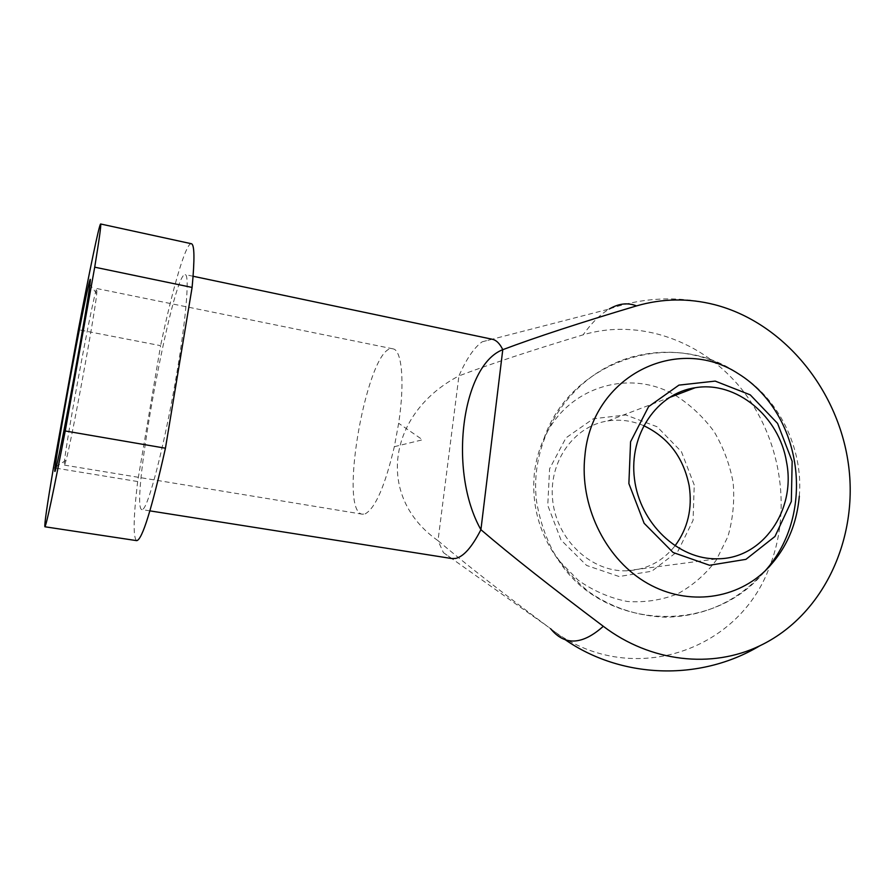 <?xml version="1.0" encoding="UTF-8"?>
<svg xmlns="http://www.w3.org/2000/svg" width="895" height="895" viewBox="0 0 895 895"><rect width="100%" height="100%" fill="white"/><g stroke="black" fill="none" stroke-linecap="round" stroke-linejoin="round"><path stroke-width="0.67" stroke-dasharray="4.47 3.36" d="M492.205 339.239L482.226 341.789C474.227 347.428 466.463 358.794 458.934 375.9C387.457 413.3 375.251 496.747 438.002 540.669L458.934 375.9C489.688 364.243 531.082 350.549 583.104 334.842C639.422 318.005 702.642 340.805 741.362 388.788C780.026 436.872 792.053 506.604 770.673 563.895M451.818 558.547L443.417 552.618L438.002 540.669C464.505 563.168 501.301 591.964 548.366 627.037L551.275 629.207C629.364 689.116 739.326 652.007 769.801 566.166M675.322 395.288C690.325 404.786 703.257 416.902 714.12 431.647C723.462 447.522 729.817 464.583 733.184 482.819C734.683 501.267 732.915 519.189 727.903 536.597L716.157 560.315C705.584 574.377 692.741 585.543 677.638 593.844C661.606 600.131 644.814 602.682 627.261 601.474C609.786 598.005 593.396 590.901 578.092 580.15L558.312 559.901C539.271 533.867 531.306 504.869 534.416 472.907C535.848 460.78 539.025 449.379 543.947 438.695C566.692 387.501 628.1 368.46 674.148 394.639M55.982 468.152L137.651 481.532L160.597 345.66L78.368 329.707M53.443 467.738L55.02 467.995M799.313 496.166C803.475 448.126 778.393 397.492 738.543 373.853M137.651 481.532C133.31 518.328 132.997 538.029 136.734 540.647M191.407 243.731C185.914 242.4 172.612 288.38 160.597 345.66M143.166 509.042C148.894 504.321 163.304 449.279 174.469 386.752C185.69 324.214 190.053 274.575 185.22 274.597C172.992 270.905 129.204 508.707 141.947 509.613L143.166 509.042M64.876 464.371L66.073 460.243C71.891 439.076 94.635 315.555 96.738 293.705L96.951 288.57C94.512 286.299 61.352 466.362 64.451 465.12L64.876 464.371M365.149 513.898C375.352 508.259 385.074 485.851 394.337 446.694L398.655 423.279C404.943 382.411 401.889 349.744 392.905 348.826C368.516 342.08 337.258 511.839 362.453 514.211L365.149 513.898M714.456 304.636C678.578 295.764 643.527 297.207 609.305 308.988C600.31 314.335 591.573 322.95 583.104 334.842M694.229 484.967L681.453 451.718L657.143 426.781L625.773 414.956L593.24 418.782L565.964 437.879L549.586 468.79L547.751 505.362L561.02 540.009L586.617 565.45L619.105 576.525L651.739 571.245L678.03 551.085L693.077 520.308L694.229 484.967M643.628 425.64C631.937 420.672 620 419.106 607.783 420.941C573.639 426.009 547.997 462.391 552.774 501.211C557.137 540.065 591.192 571.905 626.31 570.82C646.145 569.936 662.356 561.646 674.953 545.939M543.959 438.684C569.298 362.833 669.952 325.959 738.565 373.864C705.271 352.82 669.986 347.126 632.72 356.781C570.73 373.763 528.889 437.8 536.508 500.999C539.405 518.82 544.999 535.769 553.289 551.835C563 567.106 574.903 580.463 589 591.931C611.867 607.683 637.385 616.107 665.556 617.192C704.857 616.543 738.006 601.149 765.012 571.01C710.675 637.866 600.791 628.234 558.312 559.901M193.096 276.253L185.22 274.597M149.89 510.866L141.947 509.613M443.417 552.618L548.366 627.037M96.738 293.705L89.914 284.476M66.073 460.243L56.407 466.429M392.905 348.826L96.951 288.57M362.453 514.211L64.451 465.12M394.337 446.694L422.529 439.781L398.655 423.279M551.275 629.207L565.014 639.567M482.226 341.789L609.305 308.988M626.31 570.82L717.544 558.782M607.783 420.941L668.789 397.772"/><path stroke-width="1.34" d="M769.801 566.166L770.673 563.895M674.148 394.639L675.322 395.288M94.713 267.18L192.101 287.44L165.441 448.216L65.234 430.976L94.713 267.18C99.367 238.663 101.336 224.265 100.632 223.985C99.367 223.582 89.489 271.196 78.368 329.707L53.443 467.738C47.155 504.903 44.302 524.582 44.884 526.775C46.406 525.186 53.197 493.257 65.234 430.976M55.02 467.995L55.982 468.152M149.89 510.866L451.818 558.547L455.611 558.435C463.576 556.679 472.012 547.102 480.917 529.695C447.858 471.43 461.786 365.428 502.777 349.676L480.917 529.695C510.217 554.788 551.007 586.986 603.308 626.299C650.721 662.345 712.017 668.822 759.821 645.787C823.713 615.402 859.043 538.186 848.292 463.341C837.664 388.419 782.812 322.234 714.456 304.636C688.233 298.013 662.244 298.449 636.49 305.911C627.842 302.409 618.781 303.439 609.305 308.988M193.096 276.253L492.205 339.239C496.311 340.1 499.835 343.579 502.777 349.676C536.038 337.158 580.609 322.569 636.49 305.911M738.543 373.853C677.705 333.678 591.718 375.62 584.882 455.98C579.512 504.489 604.203 556.679 644.064 581.325C683.925 606.072 733.587 600.937 765.012 571.01C785.206 551.175 796.651 526.226 799.313 496.166M44.884 526.775L136.734 540.647C142.249 539.685 151.814 508.875 165.441 448.216M192.101 287.44C194.763 259.114 194.528 244.548 191.407 243.731L100.632 223.985M550.626 628.726C564.7 645.91 582.253 645.105 603.308 626.299M55.233 470.848L56.407 466.429C62.202 443.719 87.24 307.768 89.914 284.476C92.588 263.667 83.022 309.032 72.45 366.021C61.878 422.798 52.626 478.478 55.233 470.848M792.164 461.294L777.576 423.413L750.256 394.863L715.194 381.102L678.936 385.118L648.606 406.632L630.572 441.772L628.883 483.568L644.109 523.262L673.074 552.495L709.556 565.271L745.927 559.353L774.981 536.463L791.325 501.48L792.164 461.294M786.537 462.055C779.355 416.455 736.182 380.632 695.202 387.736C657.143 393.14 628.726 434.411 634.465 478.847C639.757 523.318 678.321 559.923 717.544 558.782C762.697 558.95 796.17 510.083 786.537 462.055M674.953 545.939C687.863 528.464 692.596 508.371 689.15 485.672C683.444 457.39 668.263 437.386 643.628 425.64M565.014 639.567C620.09 677.985 698.749 682.326 759.821 645.787M765.012 571.01C816.766 513.573 802.412 413.624 738.565 373.864M668.789 397.772L695.202 387.736"/></g></svg>
